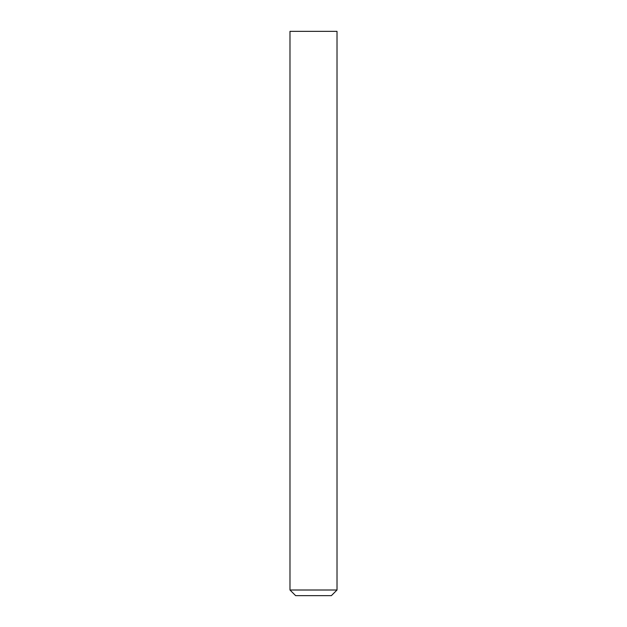 <?xml version="1.0" encoding="UTF-8"?>
<svg xmlns="http://www.w3.org/2000/svg" width="627" height="627" viewBox="0 0 627 627"><rect width="100%" height="100%" fill="white"/><g stroke="black" fill="none" stroke-linecap="round" stroke-linejoin="round"><path stroke-width="0.94" d="M337.012 590.007L331.369 595.65L295.63 595.65L289.987 590.007L337.012 590.007L337.012 31.35L289.987 31.35L289.987 590.007"/></g></svg>
